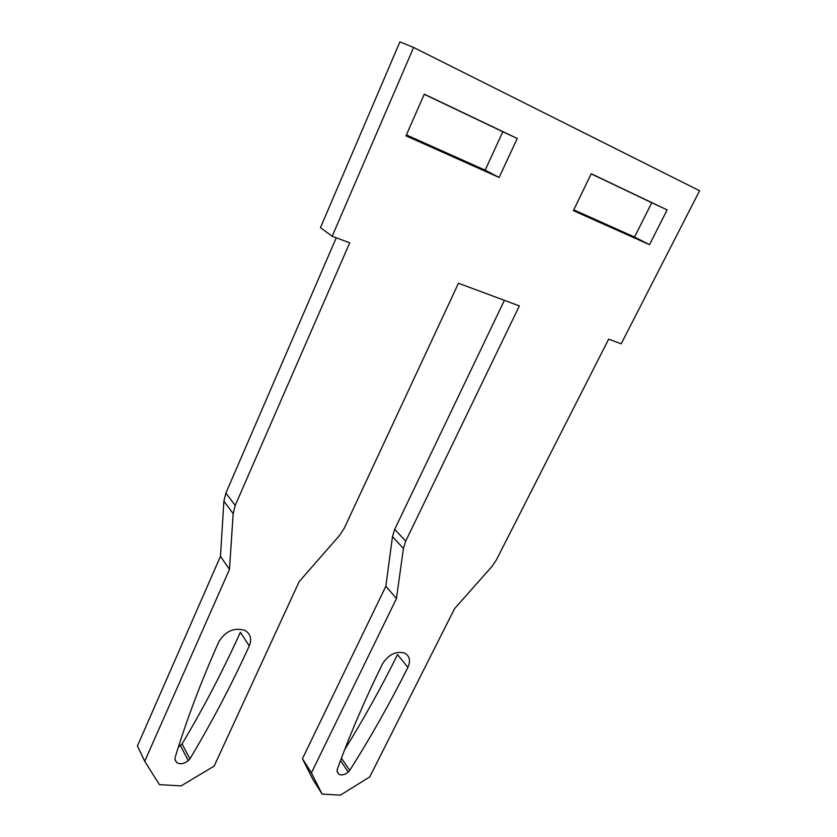 <?xml version="1.0" encoding="UTF-8"?>
<svg xmlns="http://www.w3.org/2000/svg" width="837" height="837" viewBox="0 0 837 837"><rect width="100%" height="100%" fill="white"/><g stroke="black" fill="none" stroke-linecap="round" stroke-linejoin="round"><path stroke-width="1.26" d="M332.184 236.275L349.74 242.803L235.218 505.443L233.167 513.625L229.484 569.39L144.717 761.293L159.438 784.646L181.106 785.901L214.126 766.117L299.196 581.569L339.56 535.408L344.248 528.262L458.446 283.251L519.358 305.903L405.704 541.12L403.424 548.476L396.466 598.56L385.857 586.214L302.429 758.699L313.143 779.864L322.119 794.093L340.345 795.15L369.724 776.935L454.543 608.698L491.853 566.576L496.299 560.079L608.666 339.131L621.2 343.798L699.586 190.752L413.624 47.458L399.919 41.85L320.466 227.633L332.184 236.275L413.624 47.458M336.254 237.792L225.885 493.077L223.887 501.154L233.167 513.625M229.484 569.39L220.476 556.333L223.887 501.154M220.476 556.333L137.414 745.997L144.717 761.293M385.857 586.214L392.48 536.611L394.708 529.34L504.387 300.337M573.743 209.825L634.54 237.049L651.782 202.732L591.194 173.866M178.333 747.19L182.079 743.915C203.454 708.081 222.883 670.866 240.355 632.28L249.269 645.934C231.441 684.969 211.646 722.613 189.905 758.877L188.273 760.645C183.973 763.972 180.081 764.579 176.586 762.455L175.006 759.693L175.027 757.799C186.442 720.343 201.037 681.684 218.813 641.812C225.456 631.108 234.088 627.269 244.728 630.324C250.525 633.672 252.042 638.872 249.269 645.934M406.416 134.924L485.157 170.173L502.828 131.754L424.213 94.299M344.635 749.764C363.656 719.056 381.295 687.344 397.533 654.607L407.881 667.413C390.105 702.923 370.718 737.271 349.73 770.448L348.223 772.07C344.771 774.863 341.622 775.585 338.776 774.215L337.081 771.275L337.227 769.538C349.573 735.367 364.639 700.171 382.436 663.961C388.347 654.67 395.65 650.998 404.334 652.954C409.67 655.727 410.852 660.55 407.881 667.413M396.466 598.56L311.406 772.886L302.429 758.699M311.406 772.886L322.119 794.093M667.131 209.899L591.257 173.74L573.355 210.642L649.502 244.686L667.131 209.899L651.782 202.732M424.275 94.162L406.008 135.835L499.134 177.465L517.235 138.461L424.275 94.162M649.502 244.686L634.54 237.049M188.273 760.645L180.478 745.662M517.235 138.461L502.828 131.754M499.134 177.465L485.157 170.173M348.223 772.07L340.523 760.571M235.218 505.443L225.885 493.077M405.704 541.12L394.708 529.34M392.48 536.611L403.424 548.476M189.905 758.877L182.079 743.915M349.73 770.448L341.444 758.123M176.586 762.455L174.881 759.086M338.776 774.215L337.133 771.714"/></g></svg>
